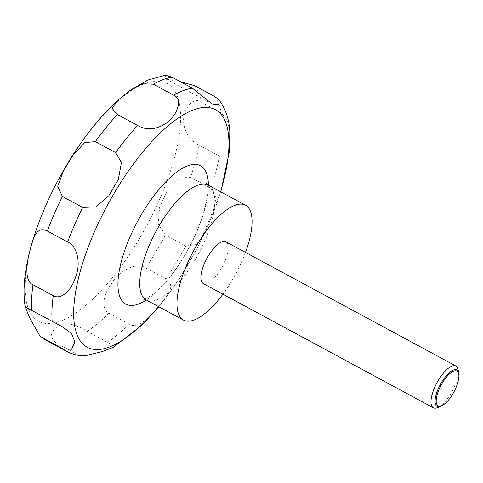 <?xml version="1.0" encoding="UTF-8"?>
<svg xmlns="http://www.w3.org/2000/svg" width="483" height="483" viewBox="0 0 483 483"><rect width="100%" height="100%" fill="white"/><g stroke="black" fill="none" stroke-linecap="round" stroke-linejoin="round"><path stroke-width="0.36" stroke-dasharray="2.42 1.81" d="M245.497 252.398A65.271 24.029 -61.6 0 1 237.207 271.144A65.271 24.029 -61.6 0 1 222.941 294.165M458.035 369.368A23.733 8.736 -61.6 0 1 452.885 389.992A23.733 8.736 -61.6 0 1 437.32 407.724M225.803 241.76A23.733 8.736 -61.6 0 1 222.772 265.735A23.733 8.736 -61.6 0 1 203.246 283.533M458.85 377.38A20.799 7.656 -61.6 0 1 454.268 390.91A20.799 7.656 -61.6 0 1 444.469 404.017M196.406 244.549L205.378 231.381L212.768 213.999L216.004 197.813L210.878 188.267L190.574 177.303L179.187 178.1L167.251 190.368L159.589 207.455L158.213 223.925L165.403 235.052L185.707 246.016L196.406 244.549M229.823 131.575L227.366 120.213L221.292 112.968L200.988 102.004C192.017 95.978 182.097 111.38 183.727 123.268C185.17 133.628 190.314 140.933 199.165 145.166L219.469 156.13L226.563 157.971L229.389 151.855M165.397 75.209L166.146 79.127L180.576 81.802M165.989 278.836L145.685 267.872C137.25 262.07 120.345 269.363 111.404 283.606C102.867 295.234 100.995 309.265 108.947 313.183L129.251 324.147C137.715 330.191 153.528 314.409 162.686 301.845C172.099 290.832 173.198 283.165 165.989 278.836A148.347 54.609 -61.6 0 0 185.707 246.016M113.282 347.355L113.185 345.538L87.332 331.332C78.475 326.194 66.509 320.627 58.425 325.965C50.021 331.513 49.284 337.194 56.215 343.008L76.519 353.967L85.129 355.814M149.802 219.928A135.143 49.749 -61.6 0 1 40.922 322.3A135.143 49.749 -61.6 0 1 55.865 184.748A135.143 49.749 -61.6 0 1 164.751 82.376A135.143 49.749 -61.6 0 1 149.802 219.928M208.384 185.152A78.638 28.95 -61.6 0 1 190.495 245.153A78.638 28.95 -61.6 0 1 146.361 300.021M220.598 191.745A134.98 49.689 -61.6 0 1 198.223 246.082A134.98 49.689 -61.6 0 1 158.569 306.614M208.282 185.098A65.271 24.029 -61.6 0 1 199.956 251.027A65.271 24.029 -61.6 0 1 146.258 299.967M219.469 156.13A148.347 54.609 -61.6 0 1 210.878 188.267M214.742 96.552A148.347 54.609 -61.6 0 1 221.292 112.968M194.438 85.588A148.347 54.609 -61.6 0 1 200.988 102.004M199.165 145.166A148.347 54.609 -61.6 0 1 190.574 177.303M165.403 235.052A148.347 54.609 -61.6 0 1 145.685 267.872M108.947 313.183A148.347 54.609 -61.6 0 1 87.332 331.332M56.215 343.008A148.347 54.609 -61.6 0 1 46.422 340.467M76.519 353.967A148.347 54.609 -61.6 0 1 66.72 351.431M129.251 324.147A148.347 54.609 -61.6 0 1 107.637 342.296M143.699 299.261C143.487 299.013 143.427 300.414 151.155 295.481C155.393 292.547 160.139 288.158 165.385 282.307C174.478 272.007 182.791 259.631 190.326 245.183C196.472 233.186 201.037 221.721 204.013 210.775C206.024 203.18 207.092 196.804 207.219 191.648C207.104 182.489 205.969 183.305 206.289 183.347M158.804 306.741L179.73 278.16L198.398 246.058L220.834 191.872M129.432 90.846L130.156 90.321M166.146 79.127L212.109 103.948M25.732 306.983L62.742 326.967"/><path stroke-width="0.72" d="M222.941 294.165A65.271 24.029 -61.6 0 1 183.51 320.084A65.271 24.029 -61.6 0 1 191.842 254.149A65.271 24.029 -61.6 0 1 245.539 205.215A65.271 24.029 -61.6 0 1 245.497 252.398M445.109 403.468L444.469 404.017A20.799 7.656 -61.6 0 1 440.629 406.445L437.32 407.724A23.733 8.736 -61.6 0 1 433.354 407.791A23.733 8.736 -61.6 0 1 436.384 383.816A23.733 8.736 -61.6 0 1 455.91 366.017A23.733 8.736 -61.6 0 1 458.035 369.368L458.778 372.84A20.799 7.656 -61.6 0 1 458.85 377.38L458.747 378.213A19.718 7.257 118.4 0 0 453.374 371.276A19.718 7.257 118.4 0 0 440.695 385.911A19.718 7.257 118.4 0 0 436.469 403.287A19.718 7.257 118.4 0 0 445.109 403.468A19.718 7.257 118.4 0 0 454.4 391.043A19.718 7.257 118.4 0 0 458.747 378.213M433.354 407.791L203.246 283.533A23.733 8.736 -61.6 0 1 206.277 259.558A23.733 8.736 -61.6 0 1 225.803 241.76L455.91 366.017M440.629 406.445A20.799 7.656 -61.6 0 1 439.814 385.494A20.799 7.656 -61.6 0 1 458.778 372.84M229.389 151.855L229.823 131.575C229.202 119.331 225.573 108.753 218.944 99.836L218.799 104.781L212.109 103.948L192.361 88.166L172.057 77.202L165.397 75.209L147.623 80.087L130.156 90.321M180.576 81.802L194.438 85.588L214.742 96.552L218.944 99.836M173.735 95.157C183.703 99.25 176.373 117.266 165.174 123.92C155.309 129.873 146.126 130.392 137.625 125.477L117.327 114.513L112.038 108.325L118.244 99.963L129.432 90.846L142.304 83.801L153.431 84.193L173.735 95.157A148.347 54.609 -61.6 0 1 192.361 88.166M115.636 152.598L121.456 162.566L118.311 179.525L108.699 195.917L95.9 206.905L82.696 207.43L62.392 196.466L57.706 186.281L63.557 170.74L73.561 154.415L84.779 142.6L95.332 141.634L115.636 152.598A148.347 54.609 -61.6 0 1 137.625 125.477M42.818 337.985L39.841 335.89L29.717 317.923L25.188 306.916L62.742 326.967L71.544 333.536L74.835 341.843L71.629 349.263L63.122 348.949L42.818 337.985A148.347 54.609 -61.6 0 0 46.422 340.467L66.72 351.431C72.522 354.474 78.657 355.935 85.129 355.814L102.487 351.485L113.282 347.355L142.225 324.908L158.804 306.741M53.269 295.687L32.971 284.728C23.335 280.943 27 258.997 31.498 245.104C34.583 231.906 39.86 227.215 47.328 231.037L67.632 241.995C77.032 245.925 81.458 262.818 75.36 277.713C71.122 290.832 60.924 300.197 53.269 295.687A148.347 54.609 -61.6 0 0 52.182 321.527M146.361 300.021A78.638 28.95 -61.6 0 1 118.347 290.627A78.638 28.95 -61.6 0 1 135.832 224.68A78.638 28.95 -61.6 0 1 183.142 167.915A78.638 28.95 -61.6 0 1 208.384 185.152M158.569 306.614A134.98 49.689 -61.6 0 1 78.983 338.921A134.98 49.689 -61.6 0 1 104.4 210.944A134.98 49.689 -61.6 0 1 201.006 107.824A134.98 49.689 -61.6 0 1 220.598 191.745M143.699 299.261L146.258 299.967A65.271 24.029 -61.6 0 1 154.584 234.038A65.271 24.029 -61.6 0 1 208.282 185.098L245.539 205.215M95.332 141.634A148.347 54.609 -61.6 0 1 117.327 114.513M153.431 84.193A148.347 54.609 -61.6 0 1 172.057 77.202M31.878 310.563A148.347 54.609 -61.6 0 1 32.971 284.728M47.328 231.037A148.347 54.609 -61.6 0 1 62.392 196.466M67.632 241.995A148.347 54.609 -61.6 0 1 82.696 207.43M66.72 351.431A148.347 54.609 -61.6 0 1 63.122 348.949M220.834 191.872L229.443 151.276M25.188 306.916C23.22 294.346 23.8 280.092 26.921 264.141C31.89 238.94 41.49 212.49 55.714 184.778C74.08 149.579 94.922 121.311 118.244 99.963M46.422 340.467L39.841 335.89M146.258 299.967L183.51 320.084M208.282 185.098L206.289 183.347"/></g></svg>
